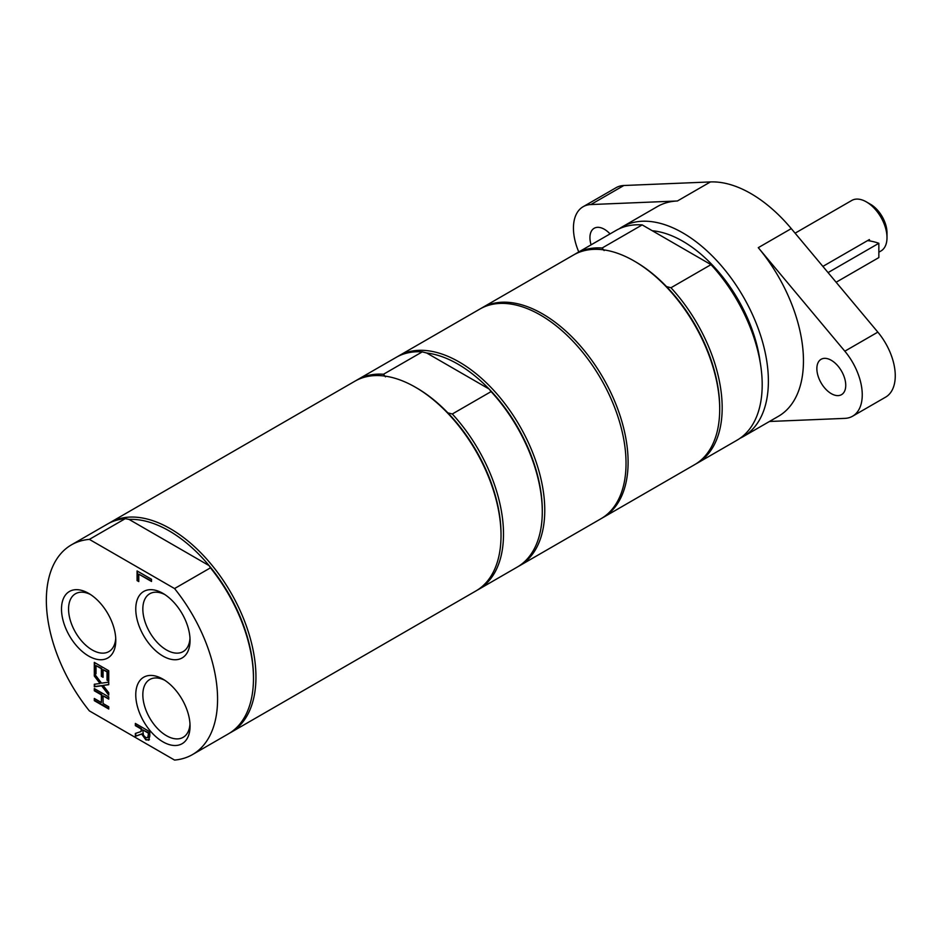 <?xml version="1.0" encoding="UTF-8"?>
<svg xmlns="http://www.w3.org/2000/svg" width="942" height="942" viewBox="0 0 942 942"><rect width="100%" height="100%" fill="white"/><g stroke="black" fill="none" stroke-linecap="round" stroke-linejoin="round"><path stroke-width="1.41" d="M652.3 230.743A110.838 63.985 60 0 1 760.159 362.14M822.872 266.409L869.36 239.574L869.843 240.952M867.57 240.599A37.927 21.902 180 0 1 878.851 243.283L878.851 257.578L836.119 282.247M878.851 243.283L828.065 272.603M795.095 233.18L851.792 200.446A29.178 16.838 60 0 1 866.369 201.894A29.178 16.838 60 0 1 886.999 237.631A29.178 16.838 60 0 1 880.958 250.984L878.851 252.197M886.999 237.631L886.999 232.862A23.338 13.471 -120 0 0 870.502 204.273L866.369 201.894M477.17 590.187A121.071 69.908 -120 0 0 478.43 589.504L517.205 567.108A121.071 69.908 -120 0 0 542.286 511.683L542.286 510.258A119.328 68.896 -120 0 0 489.11 389.034A119.328 68.896 -120 0 0 457.906 364.107A119.328 68.896 -120 0 0 426.702 353.003L489.11 389.034L491.088 391.601L452.301 413.997L447.85 412.855A119.328 68.896 -120 0 0 416.647 387.927L415.41 387.221A121.071 69.908 -120 0 0 354.875 381.216L109.802 522.716A121.071 69.908 -120 0 0 108.577 523.458M385.443 376.824L383.476 374.257L422.263 351.872L426.702 353.003M542.286 511.683A121.071 69.908 -120 0 0 491.088 391.601M478.43 589.504A121.071 69.908 -120 0 0 452.301 413.997M229.624 733.111A121.071 69.908 -120 0 0 230.872 732.429L475.945 590.928A121.071 69.908 -120 0 0 501.026 535.503L501.026 534.079A119.328 68.896 -120 0 0 447.85 412.855M518.43 566.366A121.071 69.908 -120 0 0 519.69 565.683L600.961 518.748A121.071 69.908 -120 0 0 619.518 421.733A121.071 69.908 -120 0 0 540.425 315.04A121.071 69.908 -120 0 0 479.89 309.047L398.607 355.97A121.071 69.908 -120 0 0 397.383 356.712M519.69 565.683A121.071 69.908 -120 0 0 538.247 468.657A121.071 69.908 -120 0 0 459.143 361.963A121.071 69.908 -120 0 0 398.607 355.97M422.263 351.872A121.071 69.908 -120 0 0 396.135 357.395L357.348 379.791A121.071 69.908 -120 0 0 356.123 380.533M383.476 374.257A121.071 69.908 -120 0 0 357.348 379.791M501.026 535.503A121.071 69.908 -120 0 0 415.41 387.221L416.647 387.927M189.99 638.24A33.394 19.276 60 0 1 183.137 651.593A33.394 19.276 60 0 1 166.44 649.933A33.394 19.276 60 0 1 144.632 620.507A33.394 19.276 60 0 1 149.743 593.754A33.394 19.276 60 0 1 164.732 594.496M162.907 656.056A38.386 22.161 -120 0 0 190.049 640.383A38.386 22.161 -120 0 0 162.907 593.366A38.386 22.161 -120 0 0 135.766 609.038A38.386 22.161 -120 0 0 162.907 656.056M174.553 588.562L89.372 539.377A121.071 69.908 -120 0 0 71.427 544.865A121.071 69.908 -120 0 0 89.372 710.892L174.553 760.064A121.071 69.908 -120 0 0 192.498 754.577A121.071 69.908 -120 0 0 174.553 588.562L210.455 567.838L209.148 565.647A119.328 68.896 -120 0 0 129.054 519.407L209.148 565.647A119.328 68.896 -120 0 1 253.469 676.992L253.469 678.428A121.071 69.908 -120 0 0 210.455 567.838M162.907 741.813A38.386 22.161 -120 0 0 190.049 726.141A38.386 22.161 -120 0 0 162.907 679.123A38.386 22.161 -120 0 0 135.766 694.796A38.386 22.161 -120 0 0 162.907 741.813M149.048 739.87L145.892 739.941L141.653 734.03L135.365 736.338L135.365 733.453L141.112 731.51L141.112 728.967L135.365 725.646L135.365 723.432L149.813 731.769L149.813 736.067L148.553 740.294M108.742 682.161L108.742 684.704L103.09 685.411L108.742 692.723L108.742 695.114L101.63 685.8L94.306 686.777L94.306 684.245L100.064 683.515L94.306 676.05L94.306 673.66L101.536 683.15L108.742 682.161M103.078 677.333L101.371 676.344L101.371 668.69L96.013 665.594L96.013 673.813L94.306 672.823L94.306 662.391L108.742 670.728L108.742 681.16L107.035 680.171L107.035 671.952L103.078 669.68L103.078 677.333M108.742 696.903L108.742 699.117L103.078 695.844L103.078 703.521L108.742 706.794L108.742 709.008L94.306 700.671L94.306 698.458L101.371 702.532L101.371 694.866L94.306 690.78L94.306 688.567L108.742 696.903M151.509 581.485L138.78 574.137L138.78 581.579L137.073 580.602L137.073 570.934L151.509 579.271L151.509 581.485M88.642 656.056A38.386 22.161 -120 0 0 115.784 640.383A38.386 22.161 -120 0 0 88.642 593.366A38.386 22.161 -120 0 0 61.501 609.038A38.386 22.161 -120 0 0 88.642 656.056M189.99 723.986A33.394 19.276 60 0 1 183.137 737.339A33.394 19.276 60 0 1 166.44 735.69A33.394 19.276 60 0 1 144.632 706.264A33.394 19.276 60 0 1 149.743 679.512A33.394 19.276 60 0 1 164.732 680.254M115.725 638.24A33.394 19.276 60 0 1 108.872 651.593A33.394 19.276 60 0 1 92.175 649.933A33.394 19.276 60 0 1 70.356 620.507A33.394 19.276 60 0 1 75.478 593.754A33.394 19.276 60 0 1 90.467 594.496M138.78 581.108L137.485 580.354L137.485 571.17M151.509 581.014L138.78 574.137M149.46 739.635L146.304 739.694L142.065 733.794L135.778 736.102L135.778 733.312M141.112 731.51L141.524 728.731L135.778 725.411L135.778 723.668M148.071 737.351L148.565 732.782L142.725 729.885L143.467 735.278L145.739 737.539L147.6 737.657M147.812 737.562L148.565 732.782M148.153 733.029L142.725 729.885M108.742 694.336L102.042 685.552L94.718 686.541L94.718 684.186M108.742 684.516L103.09 685.411M100.064 683.515L94.718 675.814L94.718 674.201M96.013 673.33L94.718 672.588L94.718 662.626M103.078 676.862L101.783 676.109L101.783 668.455L96.013 665.594M108.742 680.689L107.447 679.936L107.447 671.717L103.078 669.68M108.742 708.537L94.718 700.436L94.718 698.693M108.742 698.646L103.078 695.844M101.371 702.532L101.783 694.619L94.718 690.545L94.718 688.802M89.372 539.377L125.262 518.653L129.054 519.407M125.262 518.653A121.071 69.908 -120 0 0 107.317 524.141L71.427 544.865M192.498 754.577L228.4 733.853A121.071 69.908 -120 0 0 253.469 678.428M230.872 732.429A121.071 69.908 -120 0 0 230.872 592.624A121.071 69.908 -120 0 0 109.802 522.716M740.129 438.218A121.071 69.908 -120 0 0 743.309 436.57A121.071 69.908 -120 0 0 743.309 296.765A121.071 69.908 -120 0 0 622.238 226.869A121.071 69.908 -120 0 0 619.224 228.788M831.303 360.303A20.418 11.787 60 0 1 844.644 378.295A20.418 11.787 60 0 1 841.512 394.663A20.418 11.787 60 0 1 821.094 382.876A20.418 11.787 60 0 1 821.094 359.291A20.418 11.787 60 0 1 831.303 360.303M591.093 244.838A20.418 11.787 60 0 1 594.167 228.282A20.418 11.787 60 0 1 604.375 229.283A20.418 11.787 60 0 1 610.051 233.899M578.777 251.961A46.676 26.953 60 0 1 583.098 206.734A46.676 26.953 60 0 1 590.858 204.555L677.416 200.987A121.071 69.908 -120 0 0 657.304 206.616L622.238 226.869M743.309 436.57L778.375 416.329A121.071 69.908 -120 0 0 758.275 247.675L844.833 351.189A46.676 26.953 60 0 1 852.581 416.211L885.586 397.159A46.676 26.953 60 0 0 877.838 332.126L791.28 228.612A121.071 69.908 -120 0 0 710.421 181.936L623.863 185.503A46.676 26.953 -120 0 0 616.115 187.67L583.098 206.734M852.581 416.211A46.676 26.953 60 0 1 844.833 418.378L769.426 421.486M574.797 254.281A121.071 69.908 60 0 1 576.021 253.539A121.071 69.908 60 0 1 602.15 248.005L604.116 250.572M603.021 517.558L694.619 464.677A121.071 69.908 -120 0 0 719.7 409.252A121.071 69.908 -120 0 0 634.084 260.969A121.071 69.908 -120 0 0 573.548 254.976L481.951 307.857A121.071 69.908 60 0 1 603.033 377.754A121.071 69.908 60 0 1 603.021 517.558A121.071 69.908 60 0 1 601.985 518.147M634.084 260.969L635.32 261.688A119.328 68.896 60 0 1 666.524 286.603A119.328 68.896 60 0 1 719.7 407.827L719.7 409.252M666.524 286.603L670.975 287.746A121.071 69.908 60 0 1 697.104 463.252A121.071 69.908 60 0 1 695.844 463.947M602.15 248.005L642.173 224.903A121.071 69.908 -120 0 0 616.044 230.437L576.021 253.539M480.926 308.47A121.071 69.908 60 0 1 481.951 307.857M642.173 224.903L710.998 264.643L670.975 287.746M697.104 463.252L737.115 440.149A121.071 69.908 -120 0 0 710.998 264.643M623.863 185.503L590.858 204.555M710.421 181.936L677.416 200.987M877.838 332.126L844.833 351.189M791.28 228.612L758.275 247.675"/></g></svg>
